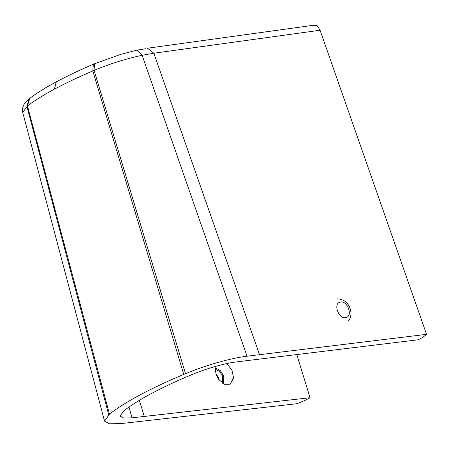 <?xml version="1.0" encoding="UTF-8"?>
<svg xmlns="http://www.w3.org/2000/svg" width="449" height="449" viewBox="0 0 449 449"><rect width="100%" height="100%" fill="white"/><g stroke="black" fill="none" stroke-linecap="round" stroke-linejoin="round"><path stroke-width="0.67" d="M185.499 373.68L94.094 70.392C109.82 63.825 125.827 58.791 142.125 55.278L153.827 53.229L147.508 48.217L313.84 25.211L317.342 25.778L320.07 30.24L426.55 334.342L247.023 356.214C231.471 357.993 205.676 365.222 185.499 373.68L183.748 374.41C167.146 381.369 152.452 388.267 139.656 395.109C126.904 401.945 116.847 408.304 109.483 414.174L104.538 421.14L109.449 423.789L121.236 423.564L297.008 403.707L305.488 400.171L310.063 397.719L296.8 354.564M128.953 407.058L132.045 417.828L123.649 418.002L120.04 416.083L123.739 410.958C130.367 405.666 139.426 399.947 150.909 393.79C162.431 387.627 175.666 381.414 190.617 375.145L192.194 374.488C206.473 368.483 225.207 363.207 236.477 361.911L418.305 339.764L422.879 337.311L426.55 334.342M132.045 417.828L310.063 397.719M226.728 363.6L231.948 369.976L233.581 378.069L230.113 384.265L224.5 384.305L218.955 379.719C216.469 376.2 215.335 372.524 215.565 368.691L216.059 366.261M104.538 421.14L22.742 112.491L27.462 105.925C34.231 100.75 43.205 95.171 54.38 89.177C65.582 83.188 78.395 77.105 92.825 70.931L94.094 70.392L94.464 63.764L120.781 54.346L136.838 50.159L146.06 48.694M215.655 367.944L220.403 370.7L223.647 375.92L223.714 383.94M222.536 383.238L222.637 376.133L219.729 371.542L215.531 369.325M216.07 373.731L218.73 378.064L219.28 380.146M348.312 321.074C354.295 314.485 349.861 298.821 337.132 298.939L336.458 299.051M259.522 354.688L153.827 53.229L320.07 30.24M247.023 356.214L142.125 55.278L136.838 50.159M183.748 374.41L92.825 70.931L93.33 64.241L94.464 63.764M139.336 400.34L144.281 416.448M109.483 414.174L27.462 105.925L29.718 98.387C36.599 93.156 45.461 87.639 56.305 81.841C67.142 76.044 79.484 70.179 93.33 64.241M108.725 414.786L26.889 106.374L29.101 98.87L29.718 98.387M54.38 89.177L56.305 81.841M340.241 302.11C347.38 300.05 353.312 316.354 345.865 317.566C338.726 319.626 332.799 303.322 340.241 302.11M22.742 112.491C21.917 110.398 22.416 107.564 24.246 103.988L29.101 98.87"/></g></svg>
